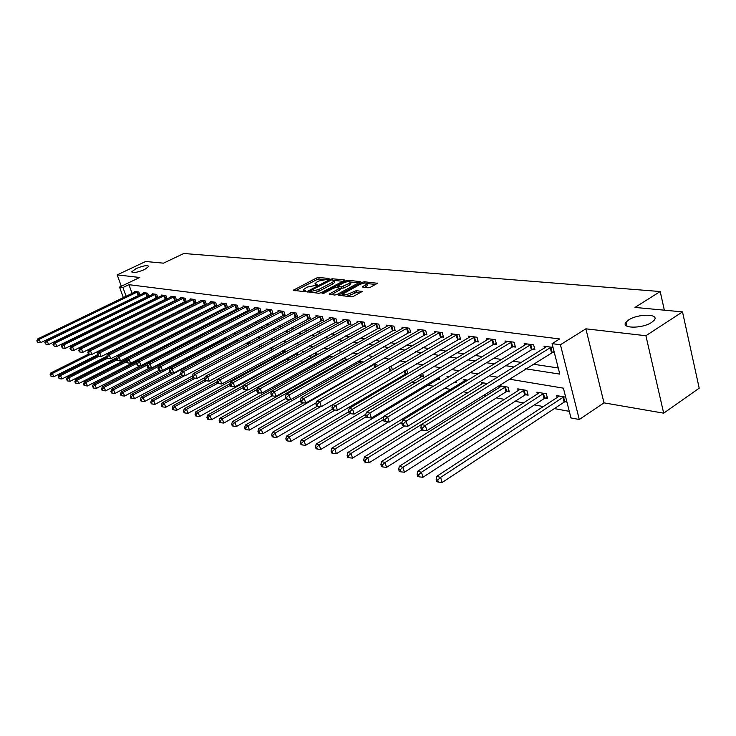 <?xml version="1.0" encoding="UTF-8"?>
<svg xmlns="http://www.w3.org/2000/svg" width="736" height="736" viewBox="0 0 736 736"><rect width="100%" height="100%" fill="white"/><g stroke="black" fill="none" stroke-linecap="round" stroke-linejoin="round"><path stroke-width="1.1" d="M328.909 278.99L329.093 278.466L318.688 277.49L316.48 278.042L293.278 290.251L303.839 291.64L305.412 291.244L305.624 290.702L303.278 289.699L307.142 287.114L317.234 285.08L317.428 284.547L315.054 283.553L316.968 282.008L318.844 281.032L328.909 278.99M628.636 319.958L626.06 322.138C620.181 328.606 642.197 328.918 651.71 322.359L654.111 320.326C660.1 313.702 638.029 313.508 628.636 319.958M136.04 268.622L131.818 271.731C133.023 273.249 137.292 272.513 144.624 269.514L148.792 266.441C147.605 264.914 143.354 265.641 136.04 268.622M368.046 287.813L370.429 287.233L377.476 283.286L364.403 281.768L362.066 282.348L338.321 295.164L351.21 296.847L353.593 296.268L362.149 291.511L356.344 290.619L350.051 293.296C345.754 295.081 343.335 295.32 342.783 294.014L359.637 284.574C363.924 282.808 366.335 282.578 366.878 283.875L362.232 286.957L368.046 287.813M682.511 311.889L699.2 388.185L663.688 413.172L645.904 335.726L682.511 311.889L634.993 307.427L660.201 291.539L183.807 253.497L163.466 263.166L145.664 261.492L117.199 274.887L139.711 277.481L119.545 287.095L122.94 287.537L128.92 284.676L559.608 338.956L552.064 343.648L560.427 344.742L579.296 419.502L570.961 417.919L563.39 388.157L509.165 379.132M645.904 335.726L585.884 328.826L560.427 344.742M344.062 280.646L344.292 279.892L332.396 278.778L330.151 279.33L306.774 291.723L318.835 293.287L321.126 292.716L344.062 280.646M348.137 280.25L360.787 281.704L337.097 294.464L334.751 295.044L329.185 294.161L339.793 288.199L336.002 287.555L333.702 288.126L323.932 293.268L322.083 293.471L345.846 280.812L348.137 280.25L348.524 281.511M117.199 274.887L121.311 286.258M128.92 284.676L132.066 293.416M141.036 305.238L141.965 305.376M150.144 306.608L151.202 306.765M159.473 308.007L160.66 308.191M169.013 309.442L170.347 309.644M178.793 310.914L180.265 311.135M188.812 312.423L190.431 312.662M199.07 313.968L200.854 314.235M209.594 315.551L211.545 315.836M220.377 317.17L222.502 317.492M231.444 318.835L233.754 319.176M242.797 320.537L245.29 320.914M254.444 322.294L257.149 322.699M266.404 324.088L269.321 324.53M278.696 325.938L281.824 326.407M291.318 327.833L294.685 328.339M304.29 329.783L307.896 330.326M317.63 331.789L321.503 332.378M331.356 333.859L335.496 334.475M345.478 335.975L349.894 336.646M360.014 338.164L364.734 338.873M374.983 340.418L380.024 341.173M390.411 342.737L395.784 343.546M406.318 345.129L412.04 345.984M422.722 347.594L428.812 348.505M439.64 350.134L446.126 351.109M457.111 352.765L464.011 353.804M475.152 355.479L482.494 356.583M493.801 358.285L501.602 359.453M513.075 361.183L521.382 362.425M533.02 364.182L558.256 367.972M138.856 295.173L139.472 295.256M134.854 292.072L134.624 291.428L138.8 291.99L139.895 295.053M147.669 296.387L148.405 296.488M143.603 293.259L143.373 292.606L147.632 293.176L148.755 296.323M156.694 297.629L157.55 297.749M152.545 294.474L152.315 293.802L156.676 294.382L157.817 297.62M165.922 298.899L166.897 299.037M161.699 295.716L161.46 295.026L165.922 295.624L167.09 298.945M175.361 300.205L176.474 300.362M171.065 296.985L170.816 296.277L175.389 296.884L176.585 300.306M185.03 301.539L186.282 301.714L185.076 298.181L180.403 297.556L180.651 298.292M194.92 302.901L196.227 303.085L195.003 299.515L190.21 298.871L190.468 299.626M205.059 304.299L206.402 304.483L205.169 300.868L200.256 300.214L200.523 300.987M215.446 305.734L216.816 305.918L215.584 302.266L210.551 301.594L210.818 302.386M226.09 307.197L227.498 307.39L226.256 303.692L221.104 303.002L221.38 303.821M237.01 308.706L238.446 308.899L237.204 305.155L231.914 304.446L232.199 305.293M248.198 310.252L249.679 310.454L248.418 306.664L243 305.937L243.285 306.802M259.679 311.834L261.197 312.036L259.937 308.2L254.371 307.455L254.665 308.356M271.455 313.453L273.01 313.665L271.75 309.782L266.046 309.019L266.34 309.948M283.553 315.118L285.145 315.339L283.884 311.402L278.015 310.62L278.328 311.576M295.964 316.83L297.611 317.06L296.341 313.076L290.315 312.266L290.637 313.26M308.724 318.596L310.408 318.826L309.129 314.787L302.947 313.959L303.269 314.98M321.834 320.399L323.564 320.638L322.285 316.544L315.928 315.689L316.259 316.756M335.303 322.258L337.088 322.506L335.8 318.357L329.268 317.474L329.608 318.578M349.158 324.171L350.989 324.42L349.71 320.215L342.985 319.314L343.335 320.454M363.418 326.131L365.304 326.398L364.016 322.129L357.098 321.2L357.457 322.377M378.083 328.155L380.024 328.422L378.736 324.098L371.616 323.141L371.984 324.364M393.19 330.243L395.195 330.519L393.898 326.131L386.566 325.146L386.943 326.416M408.756 332.387L410.817 332.672L409.52 328.219L401.966 327.207L402.353 328.523M424.792 334.595L426.917 334.889L425.62 330.372L417.827 329.332L418.223 330.703M441.324 336.876L443.514 337.18L442.216 332.589L434.185 331.522L434.59 332.939M458.381 339.222L460.635 339.535L459.347 334.88L451.058 333.776L451.472 335.257M475.98 341.651L478.308 341.973L477.02 337.254L468.464 336.104L468.887 337.649M494.15 344.163L496.561 344.494L495.273 339.692L486.441 338.505L486.873 340.124M512.928 346.748L515.421 347.088L514.133 342.212L504.997 340.989L505.448 342.682M532.33 349.425L534.906 349.775L533.618 344.825L524.188 343.565L524.648 345.322M552.405 352.194L554.3 352.452M544.493 348.064L544.024 346.214L553.021 347.42M178.609 339.14L179.906 339.379M188.572 340.98L190.274 341.302M199.585 343.022L200.312 343.151M274.546 356.877L276.101 357.162M286.608 359.104L289.736 359.683M299.478 361.477L302.864 362.103M313.656 364.099L315.818 364.504M328.265 366.804L329.139 366.96M395.913 379.307L397.845 379.666M411.415 382.168L415.371 382.904M427.386 385.121L433.504 386.253M444.599 388.304L450.717 389.436M463.542 391.81L468.087 392.647M483.147 395.425L486.027 395.959M496.432 397.882L504.546 399.381M515.108 401.341L523.692 402.923M534.41 404.901L543.49 406.585M554.364 408.59L569.296 411.35M142.554 322.616L142.821 323.352M150.908 325.846L150.503 325.082M160.016 327.998L159.684 327.088M169.335 330.225L168.976 329.213M178.866 332.516L178.48 331.412M187.395 334.696L188.6 334.908M188.637 334.889L188.214 333.675M197.322 336.462L198.398 336.656L198.122 336.048M192.648 332.828L192.492 332.368L193.283 332.506M202.639 334.898L202.354 334.08L204.295 334.42M215.602 336.38L213.155 335.956M227.222 338.404L224.572 337.944M238.694 340.722L236.302 339.977M249.946 343.399L249.568 342.277L248.354 342.065M261.482 346.168L260.746 344.218M273.323 349.048L272.614 346.895M283.94 351.836L285.384 352.093M285.476 352.047L284.722 349.72M296.074 353.988L297.675 354.274L297.151 352.645M308.881 356.261L310.178 356.491L309.92 355.69M303.14 352.305L302.892 351.541L304.134 351.753M315.919 354.853L315.56 353.74L318.292 354.209M328.937 357.153L328.578 355.994L332.884 356.748M342.323 359.518L342.148 358.966M347.935 359.361L342.976 358.496M362.627 362.517L362.434 361.873L358.156 361.137M377.283 366.086L376.768 364.366L373.824 363.851M392.371 369.812L391.506 366.924L389.979 366.657M405.95 373.492L407.744 373.814M406.686 369.564L407.91 373.713M421.526 376.262L423.586 376.62L422.62 373.308M437.57 379.104L439.696 379.482L439.052 377.237M454.692 382.15L456.292 382.435L455.989 381.358M447.368 377.862L447 376.556L448.951 376.896M464.315 381.101L463.864 379.491L467.829 380.172M481.73 384.192L481.261 382.508L487.37 383.566M506.892 391.414L509.303 391.837L508.042 387.154L499.22 385.627L499.698 387.375M525.642 394.744L528.126 395.186L526.875 390.43L517.758 388.847L518.245 390.678M545.017 398.176L547.584 398.636L546.333 393.806L536.912 392.168L537.409 394.082M565.036 401.736L566.932 402.068M557.216 397.606L556.701 395.609L565.68 397.164M664.36 310.187L660.201 291.539M585.884 328.826L603.998 402.859L663.688 413.172M603.998 402.859L579.296 419.502M525.642 368.8L559.811 374.109L552.064 343.648M135.074 308.154L136.004 308.301M144.136 309.562L145.194 309.727M153.419 311.006L154.606 311.19M162.923 312.478L164.238 312.68M172.647 313.987L174.119 314.217M182.62 315.542L184.239 315.79M192.832 317.124L194.608 317.4M203.311 318.752L205.252 319.056M214.047 320.418L216.163 320.749M225.06 322.129L227.36 322.488M236.366 323.886L238.85 324.272M247.968 325.689L250.654 326.103M259.882 327.538L262.78 327.989M272.118 329.434L275.236 329.921M284.685 331.384L288.043 331.908M297.611 333.399L301.208 333.951M310.905 335.46L314.75 336.058M324.576 337.585L328.698 338.22M338.643 339.765L343.05 340.446M353.133 342.019L357.834 342.746M368.055 344.328L373.078 345.11M383.428 346.72L388.783 347.548M399.28 349.186L404.984 350.069M415.628 351.716L421.71 352.664M432.501 354.338L438.969 355.341M449.926 357.043L456.808 358.11M467.912 359.84L475.235 360.98M486.514 362.728L494.307 363.934M505.742 365.709L514.032 366.997M122.94 287.537L126.104 296.295M134.228 327.64L133.952 326.894M132.278 322.248L132.038 321.586M130.382 317.023L130.171 316.434M128.552 311.954L128.358 311.438M123.354 297.611L119.545 287.095M134.752 320.243L134.992 320.905M136.666 325.542L136.933 326.287M497.61 377.209L489.366 375.838M477.995 373.943L470.249 372.655M459.043 370.788L451.766 369.573M440.726 367.733L433.881 366.602M423.007 364.789L416.576 363.713M405.858 361.928L399.823 360.925M389.252 359.168L383.585 358.22M373.17 356.491L367.853 355.608M357.576 353.896L352.59 353.068M342.452 351.376L337.787 350.603M327.787 348.938L323.417 348.211M313.554 346.564L309.46 345.883M299.727 344.264L295.909 343.629M286.295 342.028L282.734 341.43M273.24 339.857L269.919 339.305M260.553 337.741L257.462 337.226M248.207 335.69L245.336 335.211M236.201 333.684L233.542 333.242M224.517 331.743L222.051 331.329M213.127 329.848L210.855 329.47M202.041 327.998L199.953 327.649M191.24 326.204L189.318 325.882M180.716 324.447L178.958 324.153M170.448 322.745L168.848 322.478M160.439 321.071L158.985 320.832M150.668 319.452L149.353 319.231M141.128 317.86L139.96 317.667M315.247 284.179L315.505 285.458M303.48 290.324L303.747 291.631M323.509 279.441L319.166 279.027L316.958 279.579L295.495 290.72M309.966 291.704L309 292.21M342.847 281.281L334.3 280.471M331.743 279.79L309.746 290.987L311.402 291.336L318.67 289.533L332.378 282.348L334.254 280.821L331.743 279.79M314.162 292.772L319.166 291.106L318.67 289.533M334.54 281.741L334.733 282.394L332.856 283.912L319.166 291.106M350.465 282.008L358.993 282.817M331.421 294.676L340.207 289.579M336.481 287.601L337.649 286.985M348.864 283.572L350.419 282.302C349.876 281.069 347.512 281.318 343.335 283.038L337.447 286.313L341.237 286.957L348.864 283.572L349.342 285.163L350.897 283.903L350.722 283.314M349.342 285.163L344.034 287.988L339.839 288.365M367.172 284.86L367.365 285.494L364.495 287.463M342.976 294.639L343.243 295.973M346.454 296.332L350.548 294.934L350.051 293.296M360.382 292.624L356.831 292.247L350.548 294.934M342.801 294.483L340.556 295.679M375.682 284.409L366.933 283.572M88.762 354.016L50.821 372.977L52.431 373.41L53.737 376.777L97.235 354.945M50.664 375.13L50.03 374.955L51.189 376.473L50.664 375.13L52.431 373.41L90.648 354.283M50.03 374.955L50.821 372.977M53.737 376.777L51.189 376.473M137.66 291.842L39.21 339.314L37.619 338.965L135.755 291.585M139.812 294.823L40.535 342.755L39.21 339.314L37.435 341.062L36.8 340.915L37.968 342.433L37.435 341.062M37.968 342.433L40.535 342.755M37.619 338.965L36.8 340.915M97.529 355.736L58.908 375.139L60.545 375.581L61.87 378.994L106.711 356.362M58.77 377.32L58.107 377.145L59.294 378.69L58.77 377.32L60.545 375.581L98.928 356.279M58.107 377.145L58.908 375.139M61.87 378.994L59.294 378.69M106.821 357.337L67.188 377.356L68.862 377.807L70.187 381.257L116.812 357.595M67.059 379.564L66.387 379.39L67.592 380.944L67.059 379.564L68.862 377.807L107.474 358.285M66.387 379.39L67.188 377.356M70.187 381.257L67.592 380.944M116.352 358.956L75.661 379.629L77.381 380.089L78.715 383.576L177.928 333.003M75.55 381.874L74.86 381.68L75.394 383.079L76.084 383.263L75.55 381.874L77.381 380.089L116.757 360.06M74.86 381.68L75.661 379.629M78.715 383.576L76.084 383.263M146.473 293.02L47.242 341.108L45.623 340.75L144.523 292.753M148.654 296.028L48.585 344.586L47.242 341.108L45.448 342.875L44.804 342.728L45.991 344.264L45.448 342.875M45.991 344.264L48.585 344.586M45.623 340.75L44.804 342.728M155.489 294.225L55.476 342.948L53.82 342.58L153.493 293.958M157.688 297.261L56.828 346.463L55.476 342.948L53.664 344.733L52.992 344.586L54.197 346.141L53.664 344.733M54.197 346.141L56.828 346.463M53.82 342.58L52.992 344.586M164.708 295.458L63.912 344.825L62.21 344.448L162.665 295.182M166.943 298.522L65.265 348.386L63.912 344.825L62.063 346.628L61.392 346.481L62.615 348.054L62.063 346.628M62.615 348.054L65.265 348.386M62.21 344.448L61.392 346.481M126.629 360.346L84.336 381.956L86.103 382.426L87.446 385.958L188.434 334.31M84.244 384.229L83.545 384.036L84.079 385.443L84.787 385.636L84.244 384.229L86.103 382.426L126.546 361.735M83.545 384.036L84.336 381.956M87.446 385.958L84.787 385.636M174.147 296.718L72.551 346.748L70.803 346.362L172.049 296.442M176.41 299.819L73.913 350.354L72.551 346.748L70.684 348.579L69.984 348.422L71.226 350.023L70.684 348.579M71.226 350.023L73.913 350.354M70.803 346.362L69.984 348.422M137.236 361.716L93.233 384.339L95.036 384.818L96.388 388.387L140.585 365.562M93.159 386.639L92.432 386.446L93.702 388.074L93.159 386.639L95.036 384.818L136.629 363.409M92.432 386.446L93.233 384.339M96.388 388.387L93.702 388.074M203.651 334.31L102.341 386.777L104.199 387.274L105.552 390.89L149.932 367.816M102.286 389.114L101.55 388.921L102.092 390.365L102.838 390.558L102.286 389.114L104.199 387.274L147.513 364.835M101.55 388.921L102.341 386.777M105.552 390.89L102.838 390.558M213.79 336.067L111.688 389.28L113.583 389.786L114.945 393.447L159.5 370.134M111.651 391.653L110.897 391.451L111.44 392.914L112.203 393.116L111.651 391.653L113.583 389.786L158.7 366.28M110.897 391.451L111.688 389.28M114.945 393.447L112.203 393.116M162.104 370.456L121.265 391.846L123.216 392.362L124.586 396.069L169.666 372.333M121.256 394.257L120.474 394.045L121.026 395.526L121.808 395.738L121.256 394.257L123.216 392.362L226.476 338.275M120.474 394.045L121.265 391.846M124.586 396.069L121.808 395.738M172.095 372.858L131.091 394.478L133.087 395.011L134.467 398.756L180.854 374.173M131.1 396.925L130.309 396.713L130.861 398.204L131.652 398.424L131.1 396.925L133.087 395.011L237.167 340.124M130.309 396.713L131.091 394.478M134.467 398.756L131.652 398.424M183.807 298.016L81.402 348.726L79.617 348.33L181.663 297.73M186.107 301.144L82.772 352.369L81.402 348.726L79.506 350.575L78.798 350.419L79.341 351.872L80.058 352.029L79.506 350.575M80.058 352.029L82.772 352.369M79.617 348.33L78.798 350.419M193.697 299.34L90.473 350.75L88.642 350.345L191.507 299.046M196.024 302.496L91.862 354.43L90.473 350.75L88.559 352.627L87.823 352.461L88.375 353.933L89.111 354.099L88.559 352.627M89.111 354.099L91.862 354.43M88.642 350.345L87.823 352.461M203.835 300.693L99.783 352.82L97.906 352.406L201.581 300.389M206.19 303.885L101.172 356.555L99.783 352.82L97.833 354.724L97.088 354.55L97.64 356.04L98.394 356.215L97.833 354.724M98.394 356.215L101.172 356.555M97.906 352.406L97.088 354.55M214.213 302.082L109.324 354.954L107.401 354.522L211.913 301.778M216.614 305.302L110.731 358.726L109.324 354.954L107.355 356.877L106.582 356.702L107.143 358.202L107.916 358.386L107.355 356.877M107.916 358.386L110.731 358.726M107.401 354.522L106.582 356.702M224.848 303.508L119.122 357.135L117.144 356.693L222.493 303.186M227.286 306.756L120.529 360.962L119.122 357.135L117.116 359.085L116.334 358.901L116.895 360.428L117.686 360.612L117.116 359.085M117.686 360.612L120.529 360.962M117.144 356.693L116.334 358.901M182.335 375.323L141.174 397.173L143.226 397.725L144.615 401.516L192.409 376.013M141.211 399.666L140.392 399.446L140.944 400.954L141.763 401.184L141.211 399.666L143.226 397.725L184.8 375.627M140.392 399.446L141.174 397.173M144.615 401.516L141.763 401.184M235.759 304.962L129.177 359.38L127.144 358.929L233.34 304.64M238.234 308.246L130.594 363.244L129.177 359.38L127.144 361.348L126.334 361.164L126.905 362.71L127.714 362.894L127.144 361.348M127.714 362.894L130.594 363.244M127.144 358.929L126.334 361.164M192.998 377.78L151.524 399.952L153.631 400.513L155.029 404.349L204.921 377.531M151.588 402.482L150.742 402.252L151.303 403.788L152.14 404.009L151.588 402.482L153.631 400.513L195.371 378.166M150.742 402.252L151.524 399.952M155.029 404.349L152.14 404.009M246.946 306.461L139.5 361.68L137.411 361.21L244.462 306.13M249.458 309.782L140.926 365.599L139.5 361.68L137.439 363.676L136.602 363.483L137.172 365.056L138.009 365.24L137.439 363.676M138.009 365.24L140.926 365.599M137.411 361.21L136.602 363.483M204.847 379.804L162.15 402.794L164.312 403.374L165.72 407.266L271.924 349.812L271.198 347.668M162.242 405.361L161.377 405.131L161.938 406.686L162.803 406.916L162.242 405.361L164.312 403.374L206.209 380.779M161.377 405.131L162.15 402.794M165.72 407.266L162.803 406.916M258.419 307.998L150.107 364.044L147.964 363.566L255.87 307.657M260.967 311.346L151.542 368.018L150.107 364.044L148.01 366.068L147.154 365.875L147.734 367.457L148.589 367.65L148.01 366.068M148.589 367.65L151.542 368.018M147.964 363.566L147.154 365.875M217.065 381.855L173.07 405.72L175.288 406.318L176.704 410.256L285.246 351.339M173.181 408.333L172.298 408.094L172.859 409.667L173.751 409.906L173.181 408.333L175.288 406.318L217.571 383.336M172.298 408.094L173.07 405.72M176.704 410.256L173.751 409.906M270.195 309.571L161 366.473L158.792 365.985L267.582 309.221M272.78 312.956L162.444 370.493L161 366.473L158.875 368.524L157.992 368.322L158.571 369.932L159.454 370.134L158.875 368.524M159.454 370.134L162.444 370.493M158.792 365.985L157.992 368.322M230.129 383.658L184.285 408.728L186.567 409.336L187.984 413.328L297.418 353.482M184.432 411.378L183.522 411.13L184.083 412.73L184.994 412.979L184.432 411.378L186.567 409.336L230.166 385.462M183.522 411.13L184.285 408.728M187.984 413.328L184.994 412.979M282.284 311.19L172.196 368.975L169.933 368.469L279.597 310.831M284.915 314.612L173.65 373.042L172.196 368.975L170.044 371.045L169.133 370.843L169.722 372.471L170.623 372.674L170.044 371.045M170.623 372.674L173.65 373.042M169.933 368.469L169.133 370.843M243.736 385.406L195.822 411.81L198.159 412.445L199.594 416.484L247.526 389.914M195.988 414.515L195.049 414.258L195.629 415.877L196.567 416.125L195.988 414.515L198.159 412.445L243.128 387.624M195.049 414.258L195.822 411.81M199.594 416.484L196.567 416.125M294.694 312.855L183.715 371.542L181.387 371.018L291.944 312.487M297.372 316.305L185.178 375.673L183.715 371.542L181.525 373.64L180.596 373.437L181.176 375.084L182.114 375.296L181.525 373.64M182.114 375.296L185.178 375.673M181.387 371.018L180.596 373.437M317.234 354.025L207.672 414.994L210.091 415.638L211.517 419.732L259.633 392.849M207.883 417.735L206.917 417.478L207.488 419.106L208.454 419.373L207.883 417.735L210.091 415.638L257.112 389.464M206.917 417.478L207.672 414.994M211.517 419.732L208.454 419.373M330.298 356.298L219.871 418.26L222.355 418.922L223.799 423.071L272.154 395.821M220.11 421.047L219.126 420.78L219.696 422.436L220.69 422.712L220.11 421.047L222.355 418.922L271.556 391.304M219.126 420.78L219.871 418.26M223.799 423.071L220.69 422.712M343.712 358.625L232.429 421.618L234.977 422.308L236.431 426.512L285.835 398.424M232.705 424.46L231.684 424.184L232.263 425.868L233.284 426.144L232.705 424.46L234.977 422.308L346.711 359.15M231.684 424.184L232.429 421.618M236.431 426.512L233.284 426.144M290.048 399.593L245.355 425.086L247.986 425.785L249.44 430.054L300.5 400.761M245.668 427.975L244.619 427.69L245.198 429.392L246.247 429.686L245.668 427.975L247.986 425.785L360.594 361.56M244.619 427.69L245.355 425.086M249.44 430.054L246.247 429.686M303.517 402.831L258.667 428.646L261.372 429.373L262.835 433.697L316.232 402.776M259.017 431.6L257.94 431.305L258.52 433.026L259.606 433.329L259.017 431.6L261.372 429.373L374.872 364.035M257.94 431.305L258.667 428.646M262.835 433.697L259.606 433.329M317.437 406.143L272.384 432.326L275.181 433.072L276.644 437.46L390.319 371.018M272.78 435.326L271.667 435.022L272.256 436.779L273.369 437.083L272.78 435.326L275.181 433.072L320.694 406.576M271.667 435.022L272.384 432.326M276.644 437.46L273.369 437.083M332.433 409.17L286.525 436.108L289.414 436.88L290.886 441.333L407.652 372.83M286.976 439.171L285.826 438.858L286.414 440.634L287.564 440.956L286.976 439.171L289.414 436.88L335.073 410.035M285.826 438.858L286.525 436.108M290.886 441.333L287.564 440.956M348.662 411.829L301.116 440.018L304.088 440.818L305.569 445.335L423.283 375.572M301.613 443.136L300.426 442.814L301.015 444.618L302.202 444.949L301.613 443.136L304.088 440.818L349.968 413.558M300.426 442.814L301.116 440.018M305.569 445.335L302.202 444.949M307.446 314.557L195.564 374.182L193.172 373.649L304.621 314.18M310.16 318.053L197.027 378.368L195.564 374.182L193.338 376.317L192.381 376.096L192.97 377.77L193.927 377.991L193.338 376.317M193.927 377.991L197.027 378.368M193.172 373.649L192.381 376.096M320.556 316.314L207.754 376.896L205.289 376.354L317.639 315.919M323.316 319.838L209.236 381.147L207.754 376.896L205.5 379.068L204.507 378.838L205.105 380.54L206.089 380.76L205.5 379.068M206.089 380.76L209.236 381.147M205.289 376.354L204.507 378.838M334.024 318.118L220.312 379.702L217.773 379.132L331.034 317.713M336.83 321.678L221.794 383.999L220.312 379.702L218.012 381.892L217 381.662L217.589 383.382L218.61 383.612L218.012 381.892M218.61 383.612L221.794 383.999M217.773 379.132L217 381.662M347.88 319.967L233.248 382.582L230.626 381.993L344.798 319.553M350.732 323.573L234.729 386.943L233.248 382.582L230.902 384.808L229.862 384.569L230.46 386.317L231.5 386.556L230.902 384.808M231.5 386.556L234.729 386.943M230.626 381.993L229.862 384.569M362.13 321.871L246.569 385.554L243.874 384.946L358.966 321.448M365.038 325.514L248.069 389.979L246.569 385.554L244.186 387.817L243.11 387.568L243.708 389.335L244.794 389.583L244.186 387.817M244.794 389.583L248.069 389.979M243.874 384.946L243.11 387.568M376.795 323.84L260.305 388.617L257.526 387.992L373.538 323.398M379.758 327.52L261.814 393.107L260.305 388.617L257.885 390.908L256.772 390.66L257.379 392.454L258.492 392.711L257.885 390.908M258.492 392.711L261.814 393.107M257.526 387.992L256.772 390.66M391.902 325.864L274.473 391.773L271.602 391.138L388.544 325.413M394.919 329.581L275.982 396.336L274.473 391.773L272.016 394.1L270.866 393.843L271.474 395.664L272.614 395.931L272.016 394.1M272.614 395.931L275.982 396.336M271.602 391.138L270.866 393.843M407.459 327.943L289.101 395.039L286.138 394.376L404 327.483M410.532 331.706L290.61 399.666L289.101 395.039L286.589 397.403L285.412 397.136L286.019 398.986L287.196 399.252L286.589 397.403M287.196 399.252L290.61 399.666M286.138 394.376L285.412 397.136M365.893 414.258L316.176 444.047L319.24 444.875L320.73 449.457L439.383 378.396M316.719 447.23L315.486 446.899L316.084 448.73L317.308 449.07L316.719 447.23L319.24 444.875L366.114 416.723M315.486 446.899L316.176 444.047M320.73 449.457L317.308 449.07M423.494 330.087L304.198 398.397L301.134 397.716L419.934 329.608M426.632 333.886L305.716 403.098L304.198 398.397L301.64 400.807L300.417 400.531L301.033 402.408L302.257 402.684L301.64 400.807M302.257 402.684L305.716 403.098M301.134 397.716L300.417 400.531M383.98 416.548L331.715 448.215L334.889 449.061L336.38 453.716L388.378 422.004M332.313 451.462L331.053 451.113L331.642 452.971L332.911 453.321L332.313 451.462L334.889 449.061L383.502 419.548M331.053 451.113L331.715 448.215M336.38 453.716L332.911 453.321M440.027 332.304L319.792 401.874L316.627 401.175L436.356 331.807M443.219 336.14L321.319 406.649L319.792 401.874L317.188 404.322L315.928 404.036L316.535 405.941L317.805 406.226L317.188 404.322M317.805 406.226L321.319 406.649M316.627 401.175L315.928 404.036M466.1 379.877L347.778 452.52L351.054 453.394L352.544 458.123L404.68 425.951M348.432 455.823L347.125 455.474L347.723 457.36L349.03 457.718L348.432 455.823L351.054 453.394L402.077 422.05M347.125 455.474L347.778 452.52M352.544 458.123L349.03 457.718M457.084 334.586L335.91 405.472L332.635 404.745L453.293 334.07M460.34 338.468L337.438 410.32L335.91 405.472L333.261 407.956L331.954 407.661L332.571 409.593L333.868 409.888L333.261 407.956M333.868 409.888L337.438 410.32M332.635 404.745L331.954 407.661M483.57 382.913L364.366 456.964L367.761 457.866L369.251 462.668L421.7 429.916M365.084 460.34L363.731 459.972L364.338 461.895L365.691 462.263L365.084 460.34L367.761 457.866L487.094 383.741M363.731 459.972L364.366 456.964M369.251 462.668L365.691 462.263M474.683 336.941L352.572 409.188L349.195 408.434L470.773 336.416M478.014 340.869L475.079 342.065L354.108 414.11L352.572 409.188L349.876 411.709L348.524 411.406L349.14 413.374L350.492 413.678L349.876 411.709M350.492 413.678L354.108 414.11M349.195 408.434L348.524 411.406M501.593 386.041L381.533 461.555L385.038 462.493L386.538 467.369L506 391.837L508.972 390.595M382.315 465.014L380.917 464.628L381.515 466.578L382.913 466.964L382.315 465.014L385.038 462.493L505.641 386.74M380.917 464.628L381.533 461.555M386.538 467.369L382.913 466.964M492.862 339.37L369.822 413.034L366.326 412.252L488.814 338.827M496.257 343.344L493.24 344.577L371.358 418.039L369.822 413.034L367.071 415.601L365.672 415.279L366.289 417.284L367.687 417.597L367.071 415.601M367.687 417.597L371.358 418.039M366.326 412.252L365.672 415.279M520.214 389.27L399.289 466.311L402.914 467.286L404.423 472.236L524.731 395.168L527.786 393.889M400.145 469.844L398.691 469.448L399.298 471.426L400.743 471.822L400.145 469.844L402.914 467.286L524.391 389.997M398.691 469.448L399.289 466.311M404.423 472.236L400.743 471.822M511.64 341.881L387.679 417.018L384.054 416.208L507.463 341.32M515.099 345.902L512.008 347.171L389.215 422.105L387.679 417.018L384.864 419.621L383.419 419.299L384.036 421.323L385.489 421.654L384.864 419.621M385.489 421.654L389.215 422.105M384.054 416.208L383.419 419.299M539.451 392.61L417.68 471.242L421.434 472.245L422.933 477.278L544.097 398.618L547.234 397.293M418.6 474.849L417.1 474.444L417.708 476.45L419.207 476.864L418.6 474.849L421.434 472.245L543.757 393.364M417.1 474.444L417.68 471.242M422.933 477.278L419.207 476.864M531.052 344.476L406.171 421.139L402.417 420.302L526.728 343.905M534.584 348.542L531.401 349.858L407.716 426.31L406.171 421.139L403.31 423.789L401.81 423.448L402.426 425.518L403.926 425.859L403.31 423.789M403.926 425.859L407.716 426.31M402.417 420.302L401.81 423.448M559.332 396.06L436.724 476.339L440.616 477.388L442.124 482.503L564.107 402.178L566.683 401.074M437.727 480.028L436.172 479.605L436.779 481.657L438.334 482.08L437.727 480.028L440.616 477.388L563.785 396.842M436.172 479.605L436.724 476.339M442.124 482.503L438.334 482.08M551.126 347.162L425.344 425.417L421.452 424.543L546.655 346.564M554.07 351.541L426.889 430.68L425.344 425.417L422.427 428.113L420.863 427.763L421.489 429.861L423.044 430.22L422.427 428.113M423.044 430.22L426.889 430.68M421.452 424.543L420.863 427.763M316.379 285.393L316.075 284.409M304.594 291.548L304.281 290.554M294.161 290.573L293.894 289.745M316.958 279.579L316.48 278.042M319.166 279.027L318.688 277.49M307.657 292.054L307.39 291.217M330.381 280.085L330.151 279.33M332.736 279.892L332.396 278.778M344.448 280.398L344.292 279.892M310.334 292.348L309.966 291.18M311.77 292.514L311.402 291.336M332.856 283.912L332.378 282.348M360.585 281.934L360.428 281.4M330.059 294.52L329.792 293.664M339.682 290.288L339.195 288.687M322.681 293.664L322.515 293.121M346.187 281.943L345.846 280.812M338.146 287.767L337.787 286.608M341.725 288.558L341.237 286.957M344.034 287.988L343.546 286.387M363.06 287.325L362.811 286.479M365.829 286.746L365.341 285.126M354.467 292.827L353.979 291.198M356.831 292.247L356.344 290.619M361.946 291.741L361.772 291.18M339.186 295.532L338.928 294.667M362.406 283.489L362.066 282.348M364.78 283.038L364.403 281.768M377.264 283.526L377.099 282.964M149.334 326.637L149.04 325.809M149.813 326.398L149.518 325.57M137.476 291.907L138.672 295.237M136.979 292.118L138.175 295.449M158.415 328.808L158.093 327.888M158.902 328.56L158.58 327.649M167.707 331.044L167.357 330.032M168.194 330.795L167.845 329.792M177.201 333.307L176.833 332.249M177.707 333.086L177.321 332M146.289 293.084L147.485 296.452M145.783 293.296L146.979 296.672M155.296 294.299L156.501 297.703M154.79 294.51L155.995 297.914M164.514 295.532L165.729 298.972M164.008 295.743L165.214 299.193M187.202 334.77L187.027 334.282M173.954 296.792L175.168 300.279M173.438 297.013L174.653 300.5M225.924 339.084L225.75 338.578M226.44 338.818L226.274 338.348M236.854 341.688L236.431 340.437M237.378 341.421L236.964 340.207M183.604 298.089L184.828 301.613M183.089 298.31L184.313 301.834M193.504 299.414L194.727 302.974M192.97 299.635L194.203 303.204M203.633 300.766L204.866 304.373M203.099 300.996L204.332 304.603M214.01 302.156L215.243 305.808M213.477 302.386L214.71 306.038M224.646 303.582L225.888 307.28M224.103 303.821L225.354 307.51M248.069 344.393L247.452 342.553M248.593 344.117L247.977 342.277M235.548 305.044L236.799 308.78M235.005 305.284L236.256 309.019M259.569 347.199L258.906 345.202M260.093 346.914L259.44 344.917M246.735 306.544L247.986 310.325M246.183 306.783L247.434 310.564M271.354 350.069L270.664 347.953M258.207 308.08L259.468 311.908M257.655 308.32L258.906 312.156M283.176 352.167L282.725 350.805M283.728 351.918L283.268 350.511M269.983 309.654L271.244 313.536M269.422 309.902L270.682 313.784M295.302 354.329L295.118 353.768M295.854 354.071L295.66 353.464M282.063 311.273L283.332 315.201M281.502 311.521L282.771 315.459M294.474 312.938L295.743 316.912M293.903 313.186L295.173 317.17M346.168 360.355L345.911 359.508M346.739 360.033L346.49 359.232M360.364 363.814L359.784 361.919M360.934 363.492L360.373 361.643M374.964 367.43L374.054 364.403M375.544 367.098L374.642 364.127M389.997 371.183L388.838 367.319M390.586 370.861L389.427 366.988M405.113 373.879L404.257 370.972M405.711 373.584L404.837 370.631M420.67 376.648L420.136 374.79M421.286 376.354L420.725 374.431M307.225 314.64L308.504 318.679M306.645 314.898L307.924 318.936M320.326 316.397L321.604 320.482M319.746 316.664L321.025 320.749M333.794 318.2L335.073 322.34M333.206 318.467L334.484 322.607M347.64 320.059L348.928 324.254M347.052 320.326L348.33 324.53M361.891 321.963L363.179 326.223M361.293 322.239L362.581 326.499M376.556 323.932L377.853 328.247M375.949 324.208L377.246 328.523M391.662 325.947L392.95 330.335M391.046 326.232L392.343 330.611M407.22 328.035L408.508 332.479M406.594 328.32L407.891 332.764M436.706 379.5L436.503 378.773M437.322 379.206L437.101 378.414M423.246 330.179L424.543 334.687M422.62 330.473L423.918 334.981M439.778 332.396L441.076 336.968M439.144 332.69L440.441 337.272M456.835 334.678L458.123 339.324M456.191 334.981L457.488 339.627M474.426 337.033L475.723 341.752M473.782 337.346L475.079 342.065M506 391.837L504.74 387.164M506.644 391.515L505.384 386.842M492.605 339.471L493.893 344.264M491.952 339.784L493.24 344.577M524.731 395.168L523.48 390.42M525.384 394.846L524.124 390.098M511.373 341.982L512.661 346.849M510.71 342.304L512.008 347.171M544.097 398.618L542.837 393.797M544.75 398.286L543.499 393.466M530.776 344.586L532.064 349.526M530.113 344.908L531.401 349.858M564.107 402.178L562.856 397.284M564.77 401.838L563.518 396.943M550.85 347.272L552.129 352.296M550.178 347.604L551.457 352.627M627.008 326.214L626.06 322.138M132.002 272.237L131.818 271.731M310.169 292.33L309.792 291.125M334.733 282.394L334.254 280.821M340.28 289.8L339.793 288.199M350.897 283.903L350.419 282.302M337.879 287.748L337.511 286.534M367.365 285.494L366.878 283.875"/></g></svg>
